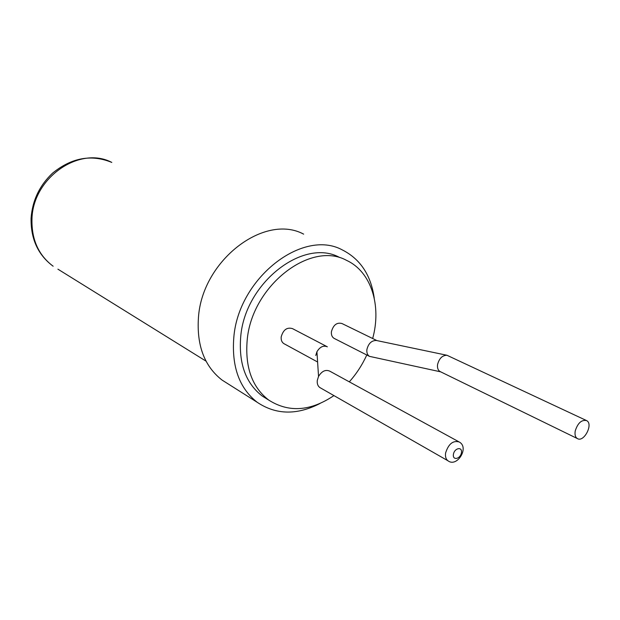 <?xml version="1.0" encoding="UTF-8"?>
<svg xmlns="http://www.w3.org/2000/svg" width="620" height="620" viewBox="0 0 620 620"><rect width="100%" height="100%" fill="white"/><g stroke="black" fill="none" stroke-linecap="round" stroke-linejoin="round"><path stroke-width="0.93" d="M440.433 371.713L440.014 371.512C437.968 370.202 437.154 367.862 437.581 364.498C439.216 358.383 442.339 355.306 446.966 355.268L586.195 420.407M575.236 430.908C577.778 423.026 581.568 419.585 586.597 420.593C593.642 423.917 583.908 442.827 577.344 438.557C575.314 437.216 574.608 434.667 575.236 430.908M440.696 371.845L369.458 356.353C367.404 355.012 366.56 352.718 366.908 349.486C368.435 343.472 371.574 340.465 376.332 340.473L446.966 355.268M334.474 338.567L334.017 338.326C331.979 337.001 331.119 334.777 331.429 331.654C333.358 324.903 336.869 322.199 341.969 323.531L376.968 340.613M333.932 395.599C310.512 411.308 288.788 412.811 268.77 400.101C252.177 387.306 244.978 367.412 247.163 340.426C251.549 285.944 310.659 240.343 346.619 260.4C371.295 271.723 381.734 305.699 372.674 338.512M366.776 354.997C362.243 364.924 356.415 373.876 349.3 381.843M284.371 343.899L283.813 343.596C281.79 342.194 280.914 339.954 281.193 336.885C283.224 329.762 286.99 327.011 292.493 328.623L326.817 346.534M339.636 257.486C303.738 237.506 244.962 282.681 240.707 336.776C238.584 363.576 245.791 383.354 262.345 396.118L267.762 399.482M315.766 355.493L316.936 351.734C319.959 346.812 323.431 345.177 327.36 346.812M319.943 403.519C296.949 415.307 276.055 414.904 257.269 402.334C239.359 388.306 231.539 366.691 233.81 337.474C238.39 278.062 302.816 228.346 342.263 249.891C360.29 259.013 370.946 275.079 374.232 298.096M320.509 387.926L319.858 387.554C317.812 386.051 316.96 383.672 317.293 380.417L318.541 376.433C321.85 371.078 325.608 369.326 329.801 371.171L458.544 441.618M228.044 383.858L222.092 380.091C204.422 366.327 196.548 345.402 198.462 317.316C202.314 260.229 264.678 213.071 303.645 234.143M445.61 452.949C448.5 443.92 453.018 440.262 459.18 441.967C469.759 447.407 456.963 467.883 447.958 460.768C445.889 459.203 445.106 456.591 445.61 452.949M453.421 454.305C454.468 447.857 462.567 446.346 461.427 452.771C460.404 459.157 452.321 460.753 453.421 454.305M31.969 218.883C32.938 177.514 79.833 145.506 111.786 162.417C91.396 154.07 71.649 157.65 52.537 173.166C39.595 185.427 32.441 200.392 31.085 218.062C30.674 238.94 38.029 254.983 53.142 266.213C38.502 255.231 31.45 239.46 31.969 218.883M57.916 269.173L206.049 361.158M577.344 438.557L440.014 371.512M369.458 356.353L334.017 338.326M262.345 396.118L268.77 400.101M317.603 361.995L283.813 343.596M316.936 351.734L318.541 376.433M222.092 380.091L257.269 402.334M447.958 460.768L319.858 387.554"/></g></svg>
